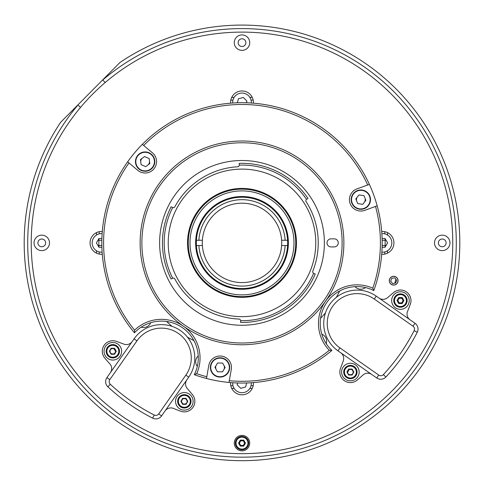 <?xml version="1.0" encoding="UTF-8"?>
<svg xmlns="http://www.w3.org/2000/svg" width="484" height="484" viewBox="0 0 484 484"><rect width="100%" height="100%" fill="white"/><g stroke="black" fill="none" stroke-linecap="round" stroke-linejoin="round"><path stroke-width="0.73" d="M395.858 279.195A158.08 158.08 0 0 1 394.859 283.176M98.875 240.252A143.149 143.149 0 0 1 98.911 238.552A143.149 143.149 0 0 0 98.851 242.883A143.149 143.149 0 0 0 98.911 247.215A143.149 143.149 0 0 1 98.875 245.521M99.129 233.875A143.149 143.149 0 0 1 99.287 231.679A143.149 143.149 0 0 0 99.129 233.875M230.795 100.17A143.149 143.149 0 0 1 232.992 100.019A143.149 143.149 0 0 0 230.795 100.17M251.008 100.019A143.149 143.149 0 0 1 253.205 100.17A143.149 143.149 0 0 0 251.008 100.019M384.713 231.679A143.149 143.149 0 0 1 384.871 233.875A143.149 143.149 0 0 0 384.713 231.679M385.125 245.521A143.149 143.149 0 0 1 385.089 247.215A143.149 143.149 0 0 0 385.149 242.883A143.149 143.149 0 0 0 385.089 238.552A143.149 143.149 0 0 1 385.125 240.252M384.871 251.892A143.149 143.149 0 0 1 384.713 254.088A143.149 143.149 0 0 0 384.871 251.892M253.205 385.597A143.149 143.149 0 0 1 251.008 385.754A143.149 143.149 0 0 0 253.205 385.597M232.992 385.754A143.149 143.149 0 0 1 230.795 385.597A143.149 143.149 0 0 0 232.992 385.754M99.287 254.088A143.149 143.149 0 0 1 99.129 251.892A143.149 143.149 0 0 0 99.287 254.088M387.575 235.073A145.787 145.787 0 0 0 387.424 232.574M252.309 97.459A145.787 145.787 0 0 0 249.817 97.308M234.183 97.308A145.787 145.787 0 0 0 231.691 97.459M96.576 232.574A145.787 145.787 0 0 0 96.425 235.073M97.931 240.252L101.858 240.252M97.931 245.521L101.858 245.521M96.425 250.7A145.787 145.787 0 0 0 96.576 253.192M231.691 388.307A145.787 145.787 0 0 0 234.183 388.458M249.817 388.458A145.787 145.787 0 0 0 252.309 388.307M387.424 253.192A145.787 145.787 0 0 0 387.575 250.7M382.142 245.521L386.069 245.521M382.142 240.252L386.069 240.252M195.627 242.883A46.373 46.373 0 0 1 242 196.516A46.373 46.373 0 0 1 288.373 242.883A46.373 46.373 0 0 1 242 289.257A46.373 46.373 0 0 1 195.627 242.883M287.665 242.883A45.665 45.665 0 0 0 242 197.218A45.665 45.665 0 0 0 196.335 242.883A45.665 45.665 0 0 0 242 288.555A45.665 45.665 0 0 0 287.665 242.883M293.994 242.883A51.994 51.994 0 0 1 242 294.877A51.994 51.994 0 0 1 190.006 242.883A51.994 51.994 0 0 1 242 190.89A51.994 51.994 0 0 1 293.994 242.883M295.748 242.883A53.748 53.748 0 0 1 242 296.632A53.748 53.748 0 0 1 188.252 242.883A53.748 53.748 0 0 1 242 189.135A53.748 53.748 0 0 1 295.748 242.883M296.45 242.883A54.45 54.45 0 0 1 242 297.333A54.45 54.45 0 0 1 187.55 242.883A54.45 54.45 0 0 1 242 188.433A54.45 54.45 0 0 1 296.45 242.883M373.799 290.588A36.887 36.887 0 0 0 331.903 350.416A140.166 140.166 0 0 1 194.296 374.683A36.887 36.887 0 0 0 134.467 332.792A140.166 140.166 0 0 1 142.32 144.341A140.166 140.166 0 0 1 373.799 290.588L372.795 288.168A138.412 138.412 0 0 0 375.524 206.432L377.181 205.833M134.467 332.792L134.582 330.167A38.641 38.641 0 0 1 196.716 373.678A138.412 138.412 0 0 0 206.801 376.746L208.798 365.444A11.416 11.416 0 0 1 222.023 356.188A11.416 11.416 0 0 1 231.285 369.413L229.289 380.708A138.412 138.412 0 0 0 329.283 350.301L331.903 350.416M329.283 350.301A38.641 38.641 0 0 1 372.795 288.168M134.582 330.167A138.412 138.412 0 0 1 128.992 162.963L137.783 170.338A11.416 11.416 0 0 0 153.87 168.934A11.416 11.416 0 0 0 152.46 152.847L143.669 145.472A138.412 138.412 0 0 1 367.713 184.979L356.932 188.899A11.416 11.416 0 0 0 349.424 199.632A11.416 11.416 0 0 0 364.742 210.358L375.524 206.432M229.289 380.708L228.986 382.445L229.289 380.708M206.801 376.746L206.499 378.482M196.716 373.678L194.296 374.683M143.669 145.472L142.32 144.341M367.713 184.979L369.371 184.374M192.263 337.784L193.933 340.603A36.887 36.887 0 0 1 196.425 346.411M172.074 326.367A108.9 108.9 0 0 1 166.611 321.473L169.836 322.078M128.992 162.963L127.643 161.831M336.9 292.62L339.72 290.951A108.9 108.9 0 0 1 336.265 297.418M325.484 312.809A108.9 108.9 0 0 1 320.589 318.272L321.195 315.048M202.391 240.252A39.694 39.694 0 0 1 242 203.189A39.694 39.694 0 0 1 281.609 245.521A39.694 39.694 0 0 1 242 282.577A39.694 39.694 0 0 1 202.391 240.252L198.87 240.252A43.209 43.209 0 0 1 242 199.674A43.209 43.209 0 0 1 285.13 240.252L287.593 240.252M281.609 240.252L285.13 240.252M202.391 245.521L196.407 245.521M287.593 245.521L281.609 245.521M285.13 245.521A43.209 43.209 0 0 1 242 286.092A43.209 43.209 0 0 1 198.87 245.521M196.407 240.252L198.87 240.252M31.224 242.883A210.776 210.776 0 0 1 242 32.107A210.776 210.776 0 0 1 452.776 242.883A210.776 210.776 0 0 1 242 453.659A210.776 210.776 0 0 1 31.224 242.883M398.072 280.702A4.392 4.392 0 0 1 393.68 285.094A4.392 4.392 0 0 1 389.293 280.702A4.392 4.392 0 0 1 393.68 276.31A4.392 4.392 0 0 1 398.072 280.702M102.299 231.497A11.416 11.416 0 0 0 90.066 242.883A11.416 11.416 0 0 0 102.299 254.269M230.614 382.584A11.416 11.416 0 0 0 242 394.817A11.416 11.416 0 0 0 253.386 382.584M381.701 254.269A11.416 11.416 0 0 0 393.934 242.883A11.416 11.416 0 0 0 381.701 231.497M253.386 103.183A11.416 11.416 0 0 0 242 90.95A11.416 11.416 0 0 0 230.614 103.183M326.246 343.688A7.726 7.726 0 0 0 321.787 334.129M141.195 327.13A7.726 7.726 0 0 0 150.754 322.671M34.037 242.883A7.726 7.726 0 0 0 41.763 250.615A7.726 7.726 0 0 0 49.489 242.883A7.726 7.726 0 0 0 41.763 235.157A7.726 7.726 0 0 0 34.037 242.883M234.274 443.12A7.726 7.726 0 0 0 242 450.852A7.726 7.726 0 0 0 249.726 443.12A7.726 7.726 0 0 0 242 435.394A7.726 7.726 0 0 0 234.274 443.12M434.511 242.883A7.726 7.726 0 0 0 442.237 250.615A7.726 7.726 0 0 0 449.963 242.883A7.726 7.726 0 0 0 442.237 235.157A7.726 7.726 0 0 0 434.511 242.883M234.274 42.646A7.726 7.726 0 0 0 242 50.372A7.726 7.726 0 0 0 249.726 42.646A7.726 7.726 0 0 0 242 34.921A7.726 7.726 0 0 0 234.274 42.646M245.866 42.646A3.866 3.866 0 0 0 242 38.78A3.866 3.866 0 0 0 238.134 42.646A3.866 3.866 0 0 0 242 46.512A3.866 3.866 0 0 0 245.866 42.646M446.103 242.883A3.866 3.866 0 0 0 442.237 239.017A3.866 3.866 0 0 0 438.371 242.883A3.866 3.866 0 0 0 442.237 246.749A3.866 3.866 0 0 0 446.103 242.883M45.629 242.883A3.866 3.866 0 0 0 41.763 239.017A3.866 3.866 0 0 0 37.897 242.883A3.866 3.866 0 0 0 41.763 246.749A3.866 3.866 0 0 0 45.629 242.883M351.366 374.689A2.813 2.813 0 0 0 351.366 369.419M349.412 369.419A2.813 2.813 0 0 0 348.982 369.619M347.579 372.057A2.813 2.813 0 0 0 349.412 374.689M401.43 303.19A2.813 2.813 0 0 0 401.43 297.92M399.475 297.92A2.813 2.813 0 0 0 399.046 298.12M398.659 298.392A2.813 2.813 0 0 0 397.679 300.086M397.679 301.024A2.813 2.813 0 0 0 398.659 302.718M399.046 302.99A2.813 2.813 0 0 0 399.475 303.19M182.535 403.499A2.813 2.813 0 0 0 187.139 401.333A2.813 2.813 0 0 0 182.535 399.173M181.561 400.867A2.813 2.813 0 0 0 181.561 401.805M114.236 348.837A2.813 2.813 0 0 0 113.807 348.637M111.852 348.637A2.813 2.813 0 0 0 111.852 353.907M113.807 353.907A2.813 2.813 0 0 0 114.623 353.435M115.597 351.741A2.813 2.813 0 0 0 115.64 351.269M147.753 165.111A4.392 4.392 0 0 0 149.483 161.075M142.496 158.074A4.392 4.392 0 0 0 140.759 162.11M193.933 340.603A108.9 108.9 0 0 1 187.465 337.148M355.032 286.655A7.726 7.726 0 0 0 365.541 287.575M198.228 355.915A7.726 7.726 0 0 0 197.309 366.424M364.307 202.324A4.392 4.392 0 0 0 364.906 197.974M357.374 196.934A4.392 4.392 0 0 0 356.775 201.283M223.814 369.667A4.392 4.392 0 0 0 223.868 365.275M216.263 365.19A4.392 4.392 0 0 0 216.209 369.582M459.8 241.982A217.8 217.8 0 0 1 242.901 460.683A217.8 217.8 0 0 1 60.591 122.343L119.965 62.484A217.8 217.8 0 0 1 459.8 241.982M456.285 241.994A214.291 214.291 0 0 1 242.889 457.168A214.291 214.291 0 0 1 77.991 104.968L80.495 107.448A210.776 210.776 0 0 0 242.871 453.659A210.776 210.776 0 0 0 329.919 51.322A210.776 210.776 0 0 0 105.234 82.504L102.729 80.023A214.291 214.291 0 0 1 456.285 241.994M341.607 372.057A8.785 8.785 0 0 0 350.386 380.835A8.785 8.785 0 0 0 359.17 372.057A8.785 8.785 0 0 0 350.386 363.272A8.785 8.785 0 0 0 341.607 372.057M371.736 374.471A7.024 7.024 0 0 0 362.964 375.039A179.159 179.159 0 0 1 357.162 380.128A10.539 10.539 0 0 1 340.5 368.403L343.265 360.931A7.024 7.024 0 0 0 340.706 352.739M337.965 350.821A33.372 33.372 0 0 1 341.698 293.879A33.372 33.372 0 0 1 376.249 296.141L415.03 323.3A7.024 7.024 0 0 1 417.256 332.248A196.722 196.722 0 0 1 385.911 377.006A7.024 7.024 0 0 1 376.746 377.974L337.965 350.821L339.98 347.942L378.76 375.094A3.515 3.515 0 0 0 383.346 374.616A193.213 193.213 0 0 0 414.129 330.651A3.515 3.515 0 0 0 413.015 326.174L374.235 299.021A29.863 29.863 0 0 0 327.244 323.481A29.863 29.863 0 0 0 339.98 347.942M410.021 319.791A7.024 7.024 0 0 1 407.558 311.351A179.159 179.159 0 0 0 410.353 304.158A10.539 10.539 0 0 0 393.637 292.517L387.563 297.666A7.024 7.024 0 0 1 378.99 298.065M391.671 300.558A8.785 8.785 0 0 0 400.45 309.337A8.785 8.785 0 0 0 409.234 300.558A8.785 8.785 0 0 0 400.45 291.773A8.785 8.785 0 0 0 391.671 300.558M110.412 372.626A7.024 7.024 0 0 0 109.844 363.847A179.159 179.159 0 0 1 104.756 358.045A10.539 10.539 0 0 1 116.481 341.383L123.952 344.148L116.481 341.383A10.539 10.539 0 0 0 102.287 351.269M165.092 410.904A7.024 7.024 0 0 1 173.532 408.442A7.024 7.024 0 0 0 165.092 410.904M392.621 283.551L390.685 281.21L391.744 278.361L394.744 277.852L396.68 280.194L395.622 283.043L392.621 283.551M390.945 277.392A4.295 4.295 0 0 0 390.376 283.442A4.295 4.295 0 0 0 396.42 284.011A4.295 4.295 0 0 0 396.989 277.967A4.295 4.295 0 0 0 390.945 277.392M235.327 443.12A6.673 6.673 0 0 1 242 436.447A6.673 6.673 0 0 1 248.673 443.12A6.673 6.673 0 0 1 242 449.793A6.673 6.673 0 0 1 235.327 443.12M243.724 446.109L240.276 446.109L238.552 443.12L240.276 440.137L243.724 440.137L245.448 443.12L243.724 446.109M240.276 440.137L240.481 440.488L238.957 443.12L240.481 440.488L243.519 440.488L245.043 443.12L243.519 445.758L240.481 445.758L238.957 443.12L240.481 445.758L243.519 445.758L245.043 443.12L243.519 440.488L243.724 440.137M244.638 443.12L243.319 440.839L240.681 440.839L239.362 443.12L240.681 445.407L243.319 445.407L244.638 443.12M177.652 401.333A6.673 6.673 0 0 1 184.325 394.66A6.673 6.673 0 0 1 191.005 401.333A6.673 6.673 0 0 1 184.325 408.012A6.673 6.673 0 0 1 177.652 401.333A6.673 6.673 0 0 0 184.325 408.012A6.673 6.673 0 0 0 191.005 401.333M182.807 403.971L185.85 403.971L182.807 403.971L181.288 401.333L182.807 403.971L182.607 404.321L180.883 401.333L182.607 398.35L186.05 398.35L187.774 401.333L186.05 404.321L182.607 404.321M182.607 398.35L182.807 398.701L185.85 398.701L187.368 401.333L185.85 398.701L182.807 398.701L181.288 401.333L180.883 401.333M393.776 300.558A6.673 6.673 0 0 1 400.45 293.879A6.673 6.673 0 0 1 407.129 300.558A6.673 6.673 0 0 1 400.45 307.231A6.673 6.673 0 0 1 393.776 300.558A6.673 6.673 0 0 0 400.45 307.231A6.673 6.673 0 0 0 407.129 300.558M402.174 303.541L398.725 303.541L397.001 300.558L398.725 297.569L398.931 297.92L401.974 297.92L402.174 297.569L403.898 300.558L402.174 303.541L401.974 303.19L403.493 300.558L401.974 303.19L398.931 303.19L397.412 300.558L398.931 297.92L399.131 298.271L397.818 300.558L399.131 302.839L401.768 302.839L403.087 300.558L401.768 298.271L399.131 298.271M398.931 297.92L397.412 300.558L397.818 300.558M397.412 300.558L398.931 303.19L399.131 302.839M398.725 303.541L398.931 303.19M343.713 372.057A6.673 6.673 0 0 1 350.386 365.378A6.673 6.673 0 0 1 357.065 372.057A6.673 6.673 0 0 1 350.386 378.73A6.673 6.673 0 0 1 343.713 372.057A6.673 6.673 0 0 0 350.386 378.73A6.673 6.673 0 0 0 357.065 372.057M352.11 369.068L351.91 369.419L353.429 372.057L351.91 369.419L348.867 369.419L349.067 369.77L347.748 372.057L346.937 372.057L348.661 369.068L352.11 369.068L353.834 372.057L352.11 375.039L351.91 374.689L348.867 374.689L348.661 375.039L346.937 372.057M347.343 372.057L348.867 369.419L348.661 369.068M106.153 351.269A6.673 6.673 0 0 1 112.826 344.596A6.673 6.673 0 0 1 119.506 351.269A6.673 6.673 0 0 1 112.826 357.948A6.673 6.673 0 0 1 106.153 351.269A6.673 6.673 0 0 0 112.826 357.948A6.673 6.673 0 0 0 119.506 351.269M116.275 351.269L114.551 354.258L114.351 353.907L115.87 351.269L115.464 351.269L114.145 348.988L114.551 348.286L116.275 351.269L115.87 351.269L114.351 348.637L111.308 348.637L111.102 348.286L114.551 348.286M114.551 354.258L111.102 354.258L111.308 353.907L114.351 353.907M111.102 354.258L109.384 351.269L111.102 348.286M382.1 238.491L385.052 238.491L387.587 242.883L385.052 247.276L382.1 247.276M381.858 252.17A9.311 9.311 0 0 0 391.828 242.883A9.311 9.311 0 0 0 381.858 233.597M246.634 382.971L245.648 386.928L240.772 388.319L245.648 386.928M237.124 384.798L240.772 388.319L237.124 384.798L237.577 382.983M232.713 382.741A9.311 9.311 0 0 0 248.691 389.874A9.311 9.311 0 0 0 251.287 382.741M101.9 238.491L98.948 238.491L96.413 242.883L98.948 247.276L101.9 247.276M102.142 233.597A9.311 9.311 0 0 0 92.172 242.883A9.311 9.311 0 0 0 102.142 252.17M238.418 98.778L243.319 97.472L238.418 98.778L237.335 102.796M246.9 101.059L243.319 97.472L246.9 101.059L246.435 102.79M251.287 103.025A9.311 9.311 0 0 0 240.463 93.182A9.311 9.311 0 0 0 232.713 103.025M357.198 190.684A9.662 9.662 0 0 0 351.892 203.274A9.662 9.662 0 0 0 364.482 208.58A9.662 9.662 0 0 0 369.788 195.99A9.662 9.662 0 0 0 357.198 190.684A9.662 9.662 0 0 1 369.788 195.99A9.662 9.662 0 0 1 364.482 208.58M357.73 203.637L362.752 204.327L365.862 200.322L363.95 195.627L358.928 194.937L355.819 198.936L357.73 203.637M229.7 367.544A9.662 9.662 0 0 0 220.153 357.767A9.662 9.662 0 0 0 210.377 367.314A9.662 9.662 0 0 0 219.93 377.09A9.662 9.662 0 0 0 229.7 367.544A9.662 9.662 0 0 1 219.93 377.09A9.662 9.662 0 0 1 210.377 367.314M217.558 363.006L214.969 367.368L217.455 371.791L222.525 371.851L225.108 367.489L222.628 363.067L217.558 363.006M152.859 155.812A9.662 9.662 0 0 0 139.338 153.858A9.662 9.662 0 0 0 137.383 167.379A9.662 9.662 0 0 0 150.905 169.333A9.662 9.662 0 0 0 152.859 155.812A9.662 9.662 0 0 1 150.905 169.333A9.662 9.662 0 0 1 137.383 167.379M140.463 159.593L141.062 164.627L145.72 166.629L149.78 163.592L149.181 158.558L144.522 156.556L140.463 159.593M242 316.657A73.774 73.774 0 0 0 315.774 242.883A73.774 73.774 0 0 0 242 169.11A73.774 73.774 0 0 0 168.226 242.883A73.774 73.774 0 0 0 242 316.657M174.875 279.014A76.23 76.23 0 0 0 238.951 319.053A1.754 1.754 0 0 1 240.633 320.686L240.608 322.441A79.57 79.57 0 0 0 315.241 273.974L313.626 273.279A1.754 1.754 0 0 1 312.821 271.082A76.23 76.23 0 0 0 306.142 201.689A1.754 1.754 0 0 1 306.511 199.378L307.963 198.392A79.57 79.57 0 0 0 239.223 163.362L239.278 165.123A1.754 1.754 0 0 1 237.626 166.78A76.23 76.23 0 0 0 174.875 206.753A1.754 1.754 0 0 1 172.673 207.551L171.106 206.759A79.57 79.57 0 0 0 171.106 279.008L172.673 278.215A1.754 1.754 0 0 1 174.875 279.014M240.633 320.686A77.809 77.809 0 0 0 313.626 273.279M242 160.506A82.377 82.377 0 0 0 159.623 242.883A82.377 82.377 0 0 0 242 325.26A82.377 82.377 0 0 0 324.377 242.883A82.377 82.377 0 0 0 242 160.506M242 142.768A100.121 100.121 0 0 0 141.879 242.883A100.121 100.121 0 0 0 242 343.005A100.121 100.121 0 0 0 342.121 242.883A100.121 100.121 0 0 0 242 142.768M242 344.759A101.876 101.876 0 0 1 140.124 242.883A101.876 101.876 0 0 1 242 141.007A101.876 101.876 0 0 1 343.876 242.883A101.876 101.876 0 0 1 242 344.759M331.05 238.842A4.041 4.041 0 0 0 327.015 242.883A4.041 4.041 0 0 0 331.05 246.925L334.214 246.925A4.041 4.041 0 0 0 338.255 242.883A4.041 4.041 0 0 0 334.214 238.842L331.05 238.842M306.511 199.378A77.809 77.809 0 0 0 239.278 165.123M172.673 207.551A77.809 77.809 0 0 0 172.673 278.215M112.826 342.49A8.785 8.785 0 0 0 104.048 351.269A8.785 8.785 0 0 0 112.826 360.054A8.785 8.785 0 0 0 121.611 351.269A8.785 8.785 0 0 0 112.826 342.49M134.068 338.848A33.372 33.372 0 0 1 191.005 342.581A33.372 33.372 0 0 1 188.742 377.133L161.583 415.913A7.024 7.024 0 0 1 152.642 418.14A196.722 196.722 0 0 1 107.878 386.795A7.024 7.024 0 0 1 106.91 377.629L134.068 338.848L136.942 340.863L109.789 379.644A3.515 3.515 0 0 0 110.273 384.229A193.213 193.213 0 0 0 154.233 415.012A3.515 3.515 0 0 0 158.71 413.899L185.862 375.118A29.863 29.863 0 0 0 161.402 328.128A29.863 29.863 0 0 0 136.942 340.863M184.325 392.554A8.785 8.785 0 0 0 175.547 401.333A8.785 8.785 0 0 0 184.325 410.117A8.785 8.785 0 0 0 193.11 401.333A8.785 8.785 0 0 0 184.325 392.554M186.824 379.873A7.024 7.024 0 0 0 187.217 388.446L192.366 394.521A10.539 10.539 0 0 1 180.726 411.237A179.159 179.159 0 0 1 173.532 408.442M132.144 341.589A7.024 7.024 0 0 1 123.952 344.148M376.249 296.141L374.235 299.021M415.03 323.3L413.015 326.174M414.129 330.651L417.256 332.248M383.346 374.616L385.911 377.006M378.76 375.094L376.746 377.974M247.971 443.12A5.971 5.971 0 0 0 242 437.149A5.971 5.971 0 0 0 236.029 443.12A5.971 5.971 0 0 0 242 449.091A5.971 5.971 0 0 0 247.971 443.12M190.303 401.333A5.971 5.971 0 0 0 184.325 395.361A5.971 5.971 0 0 0 178.354 401.333A5.971 5.971 0 0 0 184.325 407.31A5.971 5.971 0 0 0 190.303 401.333M406.421 300.558A5.971 5.971 0 0 0 400.45 294.587A5.971 5.971 0 0 0 394.478 300.558A5.971 5.971 0 0 0 400.45 306.529A5.971 5.971 0 0 0 406.421 300.558M398.725 297.569L402.174 297.569M356.357 372.057A5.971 5.971 0 0 0 350.386 366.086A5.971 5.971 0 0 0 344.414 372.057A5.971 5.971 0 0 0 350.386 378.028A5.971 5.971 0 0 0 356.357 372.057M352.11 375.039L348.661 375.039M118.804 351.269A5.971 5.971 0 0 0 112.826 345.298A5.971 5.971 0 0 0 106.855 351.269A5.971 5.971 0 0 0 112.826 357.24A5.971 5.971 0 0 0 118.804 351.269M357.325 191.011A9.311 9.311 0 0 0 352.219 203.141A9.311 9.311 0 0 0 364.349 208.253A9.311 9.311 0 0 0 369.461 196.117A9.311 9.311 0 0 0 357.325 191.011M229.349 367.537A9.311 9.311 0 0 0 220.147 358.118A9.311 9.311 0 0 0 210.734 367.32A9.311 9.311 0 0 0 219.93 376.74A9.311 9.311 0 0 0 229.349 367.537M152.581 156.017A9.311 9.311 0 0 0 139.549 154.136A9.311 9.311 0 0 0 137.668 167.168A9.311 9.311 0 0 0 150.693 169.049A9.311 9.311 0 0 0 152.581 156.017M188.742 377.133L185.862 375.118M161.583 415.913L158.71 413.899M154.233 415.012L152.642 418.14M110.273 384.229L107.878 386.795M109.789 379.644L106.91 377.629"/></g></svg>

